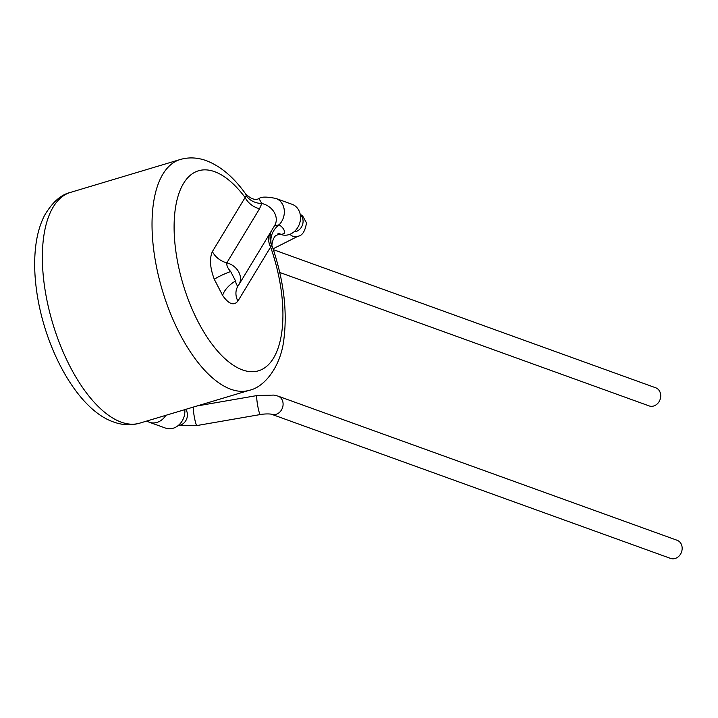 <?xml version="1.0" encoding="UTF-8"?>
<svg xmlns="http://www.w3.org/2000/svg" width="718" height="718" viewBox="0 0 718 718"><rect width="100%" height="100%" fill="white"/><g stroke="black" fill="none" stroke-linecap="round" stroke-linejoin="round"><path stroke-width="1.08" d="M677.11 540.277A9.639 8.14 109.9 0 1 682.1 549.494A9.639 8.14 109.9 0 1 675.126 558.487A9.639 8.14 109.9 0 1 670.567 558.407L271.503 414.241A9.639 8.14 109.9 0 0 276.062 414.331A9.639 8.14 109.9 0 0 283 402.717A9.639 8.14 109.9 0 0 278.054 396.121L677.11 540.277M273.379 249.676L655.687 387.783A9.639 8.14 109.9 0 1 660.632 394.388A9.639 8.14 109.9 0 1 657.517 403.66A9.639 8.14 109.9 0 1 649.135 405.912L279.76 272.472M184.804 409.646A16.065 13.561 109.9 0 1 173.155 428.251A16.065 13.561 109.9 0 1 165.553 428.107L149.371 422.265A16.065 13.561 109.9 0 0 156.973 422.408A16.065 13.561 109.9 0 0 165.858 415.318M274.464 225.838L279.096 224.815C282.964 227.364 284.777 230.137 284.525 233.126L282.327 234.203M271.395 244.479L270.614 247.046L237.9 301.129C233.808 306.03 228.719 304.136 222.625 295.448L214.314 279.329C209.97 267.742 209.324 258.498 212.384 251.578L246.211 195.7L245.727 194.031C233.772 177.274 220.641 166.154 206.326 160.67C197.432 157.439 188.726 157.054 180.218 159.513A120.462 54.685 -106.7 0 0 157.52 271.745A120.462 54.685 -106.7 0 0 230.873 389.264A120.462 54.685 -106.7 0 0 249.388 390.278C264.395 387.217 281.223 366.333 283.996 338.277C287.388 310.275 283.565 279.903 272.517 247.154L271.395 244.479A19.269 16.999 -34.9 0 1 279.096 224.815A16.065 13.561 109.9 0 0 275.936 198.464L292.118 204.316A16.065 13.561 109.9 0 1 300.429 219.681A16.065 13.561 109.9 0 1 288.807 234.669A16.065 13.561 109.9 0 1 281.205 234.526L279.598 233.942M275.936 198.464C266.71 196.615 261.065 196.651 258.992 198.599L261.819 203.517L259.53 208.767L226.825 262.851C226.484 265.498 227.768 268.379 230.675 271.503L235.54 280.944C236.204 284.75 237.164 286.231 238.421 285.369L238.888 284.669A16.065 13.238 31.2 0 1 238.421 285.369M271.386 230.936A19.269 18.605 -157.4 0 0 271.26 244.317M259.53 208.767A19.269 15.886 -148.8 0 1 245.098 197.504A104.397 47.397 -106.7 0 0 214.583 171.665A104.397 47.397 -106.7 0 0 175.919 251.785A104.397 47.397 -106.7 0 0 242.442 369.905A104.397 47.397 -106.7 0 0 270.614 247.046A19.269 15.886 31.2 0 1 269.923 233.35M212.384 251.578A19.269 15.886 -148.8 0 0 226.825 262.851A16.065 13.238 31.2 0 1 238.888 284.669L274.671 225.515A16.065 13.238 31.2 0 0 261.819 203.517A19.269 16.406 -4.9 0 1 246.211 195.7M197.163 405.939L256.999 395.555A9.639 1.041 80.2 0 0 257.197 402.511A9.639 1.041 80.2 0 0 260.293 414.546C259.162 414.708 264.798 413.577 270.462 414.044L271.512 414.25M185.702 409.377A9.639 8.14 109.9 0 1 187.326 413.46A9.639 8.14 109.9 0 1 180.389 425.074A9.639 8.14 109.9 0 1 178.378 425.397M193.348 407.079A9.639 1.041 80.2 0 0 193.779 413.514A9.639 1.041 80.2 0 0 196.876 425.55L260.293 414.546M300.25 214.592A9.639 8.14 109.9 0 1 302.978 219.879A9.639 8.14 109.9 0 1 294.03 231.815M300.178 214.233L302.601 215.876L306.487 222.876C305.15 231.223 302.314 235.675 297.979 236.24A9.639 7.081 -116.8 0 1 289.884 234.292M121.216 422.139A120.462 54.685 -106.7 0 1 47.855 304.62A120.462 54.685 -106.7 0 1 70.552 192.379C60.976 194.596 52.333 202.234 44.615 215.319C40.289 223.684 37.381 233.476 35.9 244.694C34.06 258.749 34.293 274.088 36.6 290.727C44.534 348.912 77.67 409.807 113.615 421.996C122.509 425.227 131.214 425.612 139.723 423.153A120.462 54.685 -106.7 0 1 121.216 422.139M237.9 301.129A19.269 15.886 31.2 0 1 237.864 286.222L237.864 286.222A19.269 15.886 31.2 0 1 238.277 285.576M222.625 295.448A19.269 9.971 145.4 0 1 235.54 280.944M214.314 279.329A19.269 2.737 159.1 0 1 230.675 271.503M256.999 395.555L273.953 395.079L278.054 396.121M178.073 425.648L196.876 425.55M297.979 236.24L273.082 248.796M180.218 159.513L70.552 192.379M249.388 390.278L139.723 423.153M146.616 421.089L149.371 422.265M278.01 233.368L280.119 233.889L276.762 235.154C273.271 235.684 270.695 246.956 272.517 247.145M238.34 285.495L237.864 286.222M259.001 198.59C255.402 200.51 250.977 198.985 245.736 194.022"/></g></svg>
